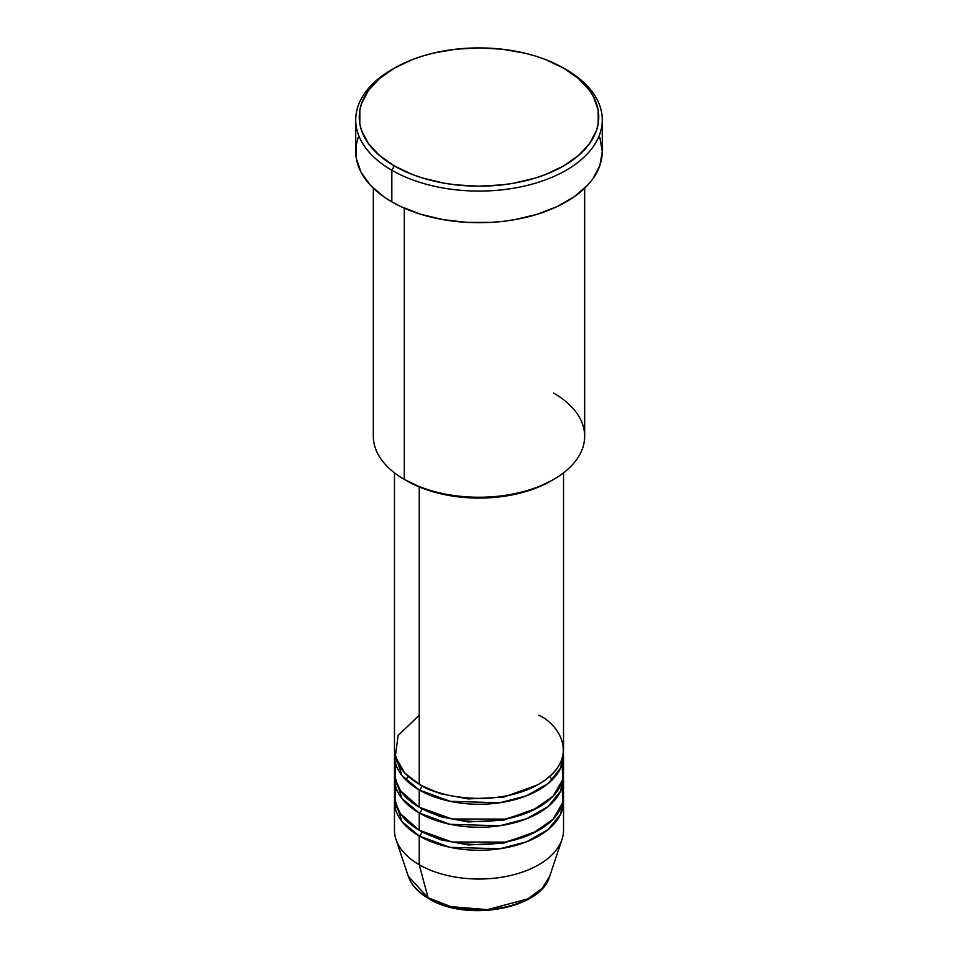 <?xml version="1.0" encoding="UTF-8"?>
<svg xmlns="http://www.w3.org/2000/svg" width="958" height="958" viewBox="0 0 958 958"><rect width="100%" height="100%" fill="white"/><g stroke="black" fill="none" stroke-linecap="round" stroke-linejoin="round"><path stroke-width="1.44" d="M549.712 876.235L542.168 888.329L527.834 898.915L487.466 909.645L450.967 906.651L428.082 897.754A3.521 2.036 120 0 0 428.729 898.676A3.521 2.036 -60 0 1 428.082 897.754A72.018 41.577 0 0 0 500.1 908.112A72.018 41.577 0 0 0 549.712 876.235C540.767 909.417 466.067 922.027 428.717 898.676C418.251 892.605 411.437 885.132 408.288 876.235A72.018 41.577 0 0 0 428.082 897.754L419.233 864.739L428.082 897.754L408.288 876.235L396.001 839.471A84.532 48.798 180 0 0 419.233 864.739A84.532 48.798 0 0 0 511.344 875.313A84.532 48.798 0 0 0 563.532 830.227L563.532 801.463A84.532 48.798 180 0 1 511.344 846.561A84.532 48.798 180 0 1 419.233 835.975L401.905 821.485L394.612 798.589A84.532 48.798 180 0 0 394.468 801.463L394.468 830.227A84.532 48.798 0 0 0 419.233 864.739L419.233 835.975L419.233 864.739A84.532 48.798 180 0 0 503.764 876.881A84.532 48.798 180 0 0 561.999 839.471L549.712 876.235M419.233 715.195L398.133 735.493L395.319 756.604L404.887 773.166L419.233 784.207A84.532 48.798 0 0 0 511.344 794.793A84.532 48.798 0 0 0 563.532 749.707L563.532 472.845M563.532 755.455A84.532 48.798 180 0 0 563.388 752.581L560.658 768.077L548.18 783.5L526.553 795.799L499.741 802.768L450.021 801.295L419.233 789.967A3.521 2.036 120 0 0 421.724 785.656L420.502 784.925L421.724 785.656A3.521 2.036 -60 0 1 419.233 789.967L401.905 775.477L394.612 752.581A84.532 48.798 180 0 0 394.468 755.455L394.468 772.711A84.532 48.798 0 0 0 419.233 807.223A84.532 48.798 0 0 0 511.344 817.797A84.532 48.798 0 0 0 563.532 772.711L563.532 755.455A84.532 48.798 180 0 1 511.344 800.541A84.532 48.798 180 0 1 419.233 789.967L419.233 807.223L419.233 789.967A84.532 48.798 180 0 1 394.468 755.455M395.798 764.077L395.055 778.459L400.408 790.673L419.233 807.223L452.116 818.982L505.333 819.09L532.72 810.384L553.041 796.254L562.657 779.704L562.202 764.077M563.532 778.459A84.532 48.798 180 0 0 563.388 775.585L560.658 791.08L548.18 806.504L526.553 818.815L499.741 825.772L450.021 824.311L419.233 812.971A3.521 2.036 120 0 0 421.724 808.66L420.502 807.941L421.724 808.66A3.521 2.036 -60 0 1 419.233 812.971L401.905 798.481L394.612 775.585A84.532 48.798 180 0 0 394.468 778.459L394.468 795.715A84.532 48.798 0 0 0 419.233 830.227A84.532 48.798 0 0 0 511.344 840.801A84.532 48.798 0 0 0 563.532 795.715L563.532 778.459A84.532 48.798 180 0 1 511.344 823.545A84.532 48.798 180 0 1 419.233 812.971L419.233 830.227L419.233 812.971A84.532 48.798 180 0 1 394.468 778.459M395.798 787.093L395.055 801.463L400.408 813.677L419.233 830.227L452.116 841.986L505.333 842.094L532.72 833.4L553.041 819.258L562.657 802.708L562.202 787.093M563.532 801.463A84.532 48.798 180 0 0 563.388 798.589L560.658 814.096L548.18 829.508L526.553 841.819L499.741 848.776L450.021 847.315L419.233 835.975A3.521 2.036 120 0 0 421.724 831.664L420.502 830.945L421.724 831.664A3.521 2.036 -60 0 1 419.233 835.975A84.532 48.798 180 0 1 394.468 801.463M553.712 393.115A105.667 61.001 180 0 1 553.712 479.383A105.667 61.001 180 0 1 404.288 479.383L406.779 480.82A102.135 58.965 0 0 0 551.221 480.82L535.75 488.149L518.086 493.598L498.926 496.962L479 498.088L459.074 496.962L439.914 493.598L422.25 488.149L404.288 479.383A105.667 61.001 0 0 0 519.44 492.604A105.667 61.001 0 0 0 584.667 436.249L584.667 188.199M394.325 68.15L391.834 69.587A123.271 71.167 0 0 0 391.834 170.237L394.325 165.926A119.75 69.132 180 0 1 394.325 68.15A119.75 69.132 180 0 1 563.675 68.15L545.533 59.552L535.45 56.067L524.828 53.157L502.363 49.229L479 47.9L455.637 49.229L433.172 53.157L422.55 56.067L412.467 59.552L394.325 68.15L379.428 78.628L368.363 90.579L361.549 103.548L359.825 110.266L359.825 123.81L361.549 130.528L368.363 143.496L379.428 155.447L394.325 165.926L412.467 174.524L422.55 178.008L444.237 183.194L455.637 184.846L479 186.175L502.363 184.846L513.763 183.194L535.45 178.008L545.533 174.524L563.675 165.926L578.572 155.447L589.637 143.496L596.451 130.528L598.175 123.81L598.175 110.266L593.589 96.962L589.637 90.579L578.572 78.628L563.675 68.15A119.75 69.132 180 0 1 563.675 165.926A119.75 69.132 180 0 1 394.325 165.926L391.834 170.237A123.271 71.167 0 0 0 566.166 170.237A123.271 71.167 0 0 0 566.166 69.587L566.166 69.587A123.271 71.167 180 0 1 602.271 119.918A123.271 71.167 180 0 1 526.17 185.66A123.271 71.167 180 0 1 391.834 170.237L391.834 201.875A123.271 71.167 0 0 0 526.17 217.298A123.271 71.167 0 0 0 602.271 151.544L599.9 165.435L592.894 178.787L587.721 185.098L574.285 196.701L557.209 206.557L537.115 214.317L514.781 219.657L503.046 221.346L491.083 222.376L466.917 222.376L443.219 219.657L420.885 214.317L400.791 206.557L391.834 201.875L391.834 170.237A123.271 71.167 180 0 1 355.729 119.918A123.271 71.167 180 0 1 393.091 68.868M419.233 486.939L419.233 784.207L419.233 486.939M404.288 208.149L404.288 479.383L404.288 208.149M452.739 907.082L465.612 909.334L479 910.1L492.388 909.334L505.261 907.082M355.729 119.918L355.729 151.544A123.271 71.167 0 0 0 391.834 201.875L383.715 196.701L370.279 185.098L361.034 172.201L356.316 158.525L356.316 144.574L358.1 137.665M599.9 137.665L602.271 151.544L602.271 119.918M373.333 188.199L373.333 436.249A105.667 61.001 0 0 0 404.288 479.383L404.288 479.383M394.468 472.845L394.468 749.707A84.532 48.798 0 0 0 419.233 784.207C434.309 795.691 493.717 809.282 538.767 784.207C582.201 758.197 558.658 723.901 538.767 715.195M421.724 831.664L440.297 839.675L468.234 844.944L503.764 843.124L537.498 830.945L503.764 843.124L468.234 844.944L440.297 839.675L421.724 831.664M421.724 808.66L440.297 816.671L468.234 821.94L503.764 820.12L537.498 807.941L503.764 820.12L468.234 821.94L440.297 816.671L421.724 808.66M421.724 785.656L440.297 793.667L468.234 798.936L503.764 797.116L537.498 784.925L503.764 797.116L468.234 798.936L440.297 793.667L421.724 785.656M408.419 776.555L405.581 779.632M553.712 479.383L551.221 480.82M566.166 69.587L563.675 68.15M552.419 779.632L549.581 776.555"/></g></svg>
